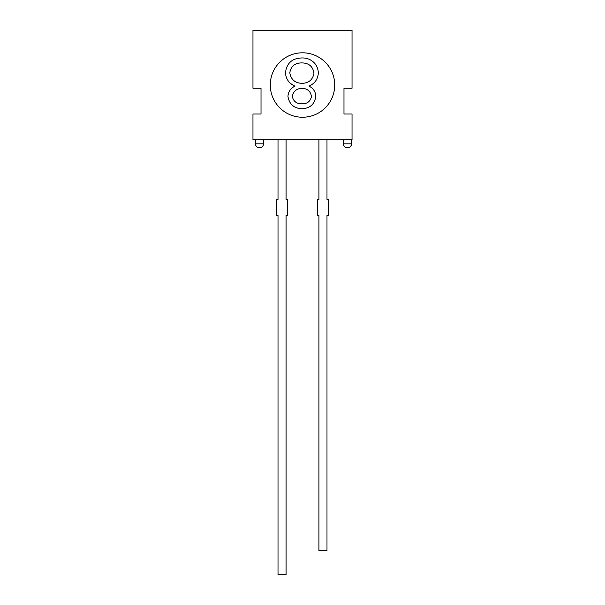 <?xml version="1.0" encoding="UTF-8"?>
<svg xmlns="http://www.w3.org/2000/svg" width="605" height="605" viewBox="0 0 605 605"><rect width="100%" height="100%" fill="white"/><g stroke="black" fill="none" stroke-linecap="round" stroke-linejoin="round"><path stroke-width="0.91" d="M286.067 139.793L286.067 199.4L287.677 199.4L287.677 215.509L286.067 215.509L286.067 574.75L278.013 574.75L278.013 215.509L276.402 215.509L276.402 199.4L278.013 199.4L278.013 139.793M326.987 139.793L326.987 199.4L328.598 199.4L328.598 215.509L326.987 215.509L326.987 550.588L318.933 550.588L318.933 215.509L317.322 215.509L317.322 199.4L318.933 199.4L318.933 139.793M351.535 143.824A4.031 4.031 0 0 1 347.504 147.847C349.955 147.612 351.293 146.266 351.535 143.824L343.481 143.824A4.031 4.031 0 0 0 347.504 147.847L349.599 147.265A4.031 4.031 0 0 0 350.945 145.918L351.535 143.824L351.535 139.793M259.5 147.847A4.031 4.031 0 0 0 263.523 143.824L255.469 143.824A4.031 4.031 0 0 0 259.5 147.847C261.942 147.612 263.288 146.266 263.523 143.824L263.523 139.793M315.825 96.225C315.53 91.574 313.239 88.201 308.958 86.122C314.698 83.626 317.814 79.338 318.306 73.273C318.291 69.492 317.073 66.157 314.645 63.26C311.204 59.562 306.932 57.793 301.819 57.959C292.056 58.269 286.604 63.238 285.462 72.88C285.946 79.119 289.122 83.535 294.998 86.122C290.657 88.217 288.305 91.627 287.942 96.361C289.235 104.242 293.954 108.378 302.107 108.764C310.161 108.272 314.729 104.098 315.825 96.225M301.865 62.912C308.883 63.018 312.914 66.444 313.965 73.19C312.823 79.663 308.883 83.051 302.145 83.361C295.051 83.097 290.937 79.558 289.803 72.729C290.929 66.172 294.953 62.897 301.865 62.912M302.039 88.315C307.401 88.557 310.546 91.249 311.484 96.392C310.441 101.443 307.234 103.916 301.865 103.81C296.51 103.81 293.312 101.307 292.283 96.293C293.387 91.196 296.647 88.542 302.039 88.315M270.284 85.025A32.216 32.216 0 0 0 302.5 117.241A32.216 32.216 0 0 0 334.716 85.025A32.216 32.216 0 0 0 302.5 52.801A32.216 32.216 0 0 0 270.284 85.025M352.034 139.793L252.966 139.793L252.966 114.02L261.02 114.02L261.02 88.247L252.966 88.247L252.966 30.25L352.034 30.25L352.034 88.247L343.98 88.247L343.98 114.02L352.034 114.02L352.034 139.793M255.469 143.824L255.469 139.793M343.481 143.824L343.481 139.793"/></g></svg>
